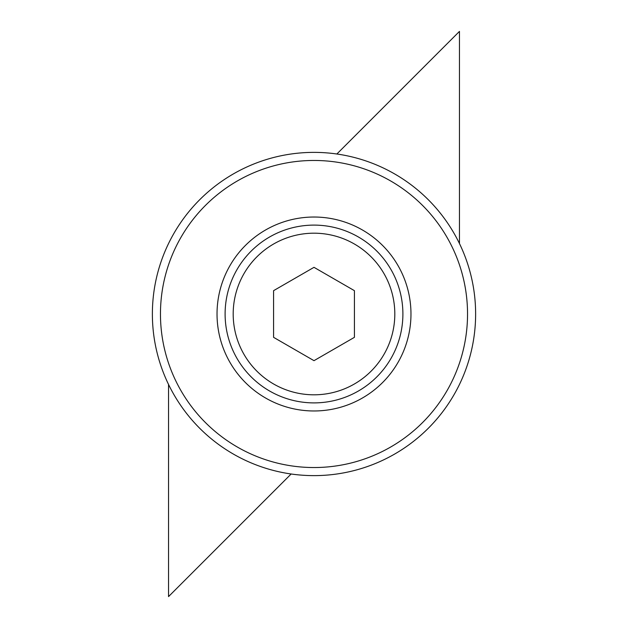 <?xml version="1.0" encoding="UTF-8"?>
<svg xmlns="http://www.w3.org/2000/svg" width="628" height="628" viewBox="0 0 628 628"><rect width="100%" height="100%" fill="white"/><g stroke="black" fill="none" stroke-linecap="round" stroke-linejoin="round"><path stroke-width="0.94" d="M475.624 314A161.624 161.624 0 0 0 314 152.376A161.624 161.624 0 0 0 152.376 314A161.624 161.624 0 0 0 314 475.624A161.624 161.624 0 0 0 475.624 314M467.538 314A153.538 153.538 0 0 0 314 160.462A153.538 153.538 0 0 0 160.462 314A153.538 153.538 0 0 0 314 467.538A153.538 153.538 0 0 0 467.538 314M402.893 314A88.893 88.893 0 0 0 314 225.107A88.893 88.893 0 0 0 225.107 314A88.893 88.893 0 0 0 314 402.893A88.893 88.893 0 0 0 402.893 314M217.029 314A96.971 96.971 0 0 1 314 217.029A96.971 96.971 0 0 1 410.971 314A96.971 96.971 0 0 1 314 410.971A96.971 96.971 0 0 1 217.029 314M233.192 314A80.808 80.808 0 0 0 314 394.808A80.808 80.808 0 0 0 394.808 314A80.808 80.808 0 0 0 314 233.192A80.808 80.808 0 0 0 233.192 314M273.58 337.338L273.58 290.662L314 267.332L354.42 290.662L354.42 337.338L314 360.668L273.58 337.338M291.141 473.999L168.54 596.6L168.54 384.446M336.859 154.001L459.46 31.4L459.46 243.554"/></g></svg>

